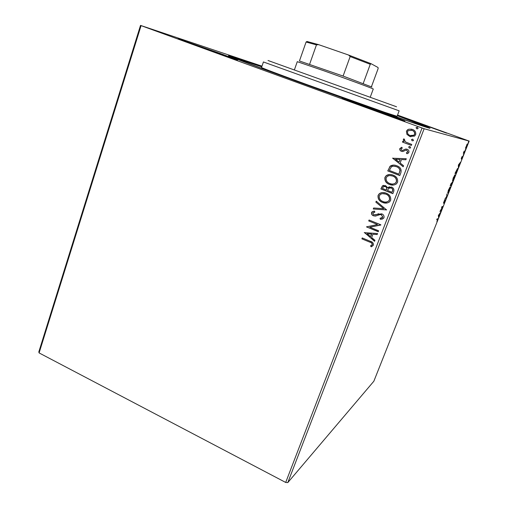 <?xml version="1.0" encoding="UTF-8"?>
<svg xmlns="http://www.w3.org/2000/svg" width="508" height="508" viewBox="0 0 508 508"><rect width="100%" height="100%" fill="white"/><g stroke="black" fill="none" stroke-linecap="round" stroke-linejoin="round"><path stroke-width="0.76" d="M397.339 115.64C421.208 124.479 435.261 129.953 428.231 127.838C420.58 125.711 354.19 102.311 296.399 81.261L230.168 56.534C223.406 53.677 237.725 58.426 261.753 66.827M427.317 125.959L400.698 116.567L446.627 133.16L427.317 125.959M220.447 53.556L178.022 38.71L237.528 60.014L220.447 53.556M380.454 111.785L342.119 98.381L365.881 107.379L404.94 121.05L380.454 111.785M287.795 482.6L373.856 381.222L469.182 141.091L424.136 128.734L287.795 482.6L285.699 482.448L422.072 128.01L141.084 25.635L39.103 352.927L38.818 351.923L140.513 25.4L261.982 66.161M465.588 147.803L467.449 143.796L466.877 146.209L465.595 148.469L465.588 147.803M464.014 153.391L463.296 153.295L464.198 151.067L464.014 153.391L463.34 153.187M461.537 157.709L462.128 156.489L461.493 158.299L462.559 156.534L461.626 159.175L462.331 157.188L461.245 158.934L461.537 157.709M456.806 171.539L456.057 173.431L455.003 173.514L457.549 168.427L456.717 171.501M451.263 185.509L450.158 185.718L452.355 182.023L451.263 185.509L450.272 185.426M446.945 196.386L444.767 199.314L446.691 196.412L446.875 193.993L446.684 196.285M441.389 210.388L441.141 211.004L439.941 211.474L442.436 207.105L441.547 207.429L441.795 206.807L442.976 206.381L440.5 210.737L441.389 210.388M437.521 219.278L436.702 219.646L436.944 219.031L437.985 218.675L436.893 221.494L437.693 219.278L436.893 219.17M438.379 215.411L440.658 212.236L438.582 217.456L438.379 215.411M444.951 201.479L443.979 203.371L445.065 200.501L443.44 203.194L444.564 200.203L443.649 202.552L445.313 199.879L444.862 201.447M447.745 193.116L448.367 190.17L450.215 186.868L449.567 189.852L447.637 193.072M452.545 181.019L453.2 177.984L455.028 174.733L454.349 177.8L452.457 180.988M458.4 164.954L460.502 162.223L458.381 167.576L458.4 164.954M463.15 155.385L463.569 154.33L463.15 155.385M465.074 150.527L465.493 149.473L465.074 150.527M468.224 142.589L468.649 141.529L468.224 142.589M406.921 134.341L406.425 131.216L407.619 129.724L408.883 129.178L412.42 129.413C414.966 130.321 416.058 132.061 415.69 134.62L414.56 136.093L409.734 136.436L406.921 134.341L406.425 131.216M411.372 145.409L402.457 142.088L402.819 141.135L404.127 141.624L403.295 139.421L403.879 138.811L404.647 139.611L404.33 139.979L405.733 142.049L411.74 144.45L411.372 145.409M399.79 148.609L401.752 147.257L402.298 148.095L400.901 148.958L401.745 150.324L402.641 150.4L405.625 149.06L407.124 149.263C408.559 149.797 409.162 150.787 408.927 152.235L408.178 153.219L406.971 153.74L406.356 152.883L407.797 151.93L406.806 150.235L405.867 150.139L402.914 151.505L401.428 151.289C400.12 150.819 399.58 149.93 399.79 148.609L401.784 147.301M400.888 172.72L399.796 175.565L387.75 170.917L390.373 166.008C392.436 164.871 394.576 164.789 396.792 165.767C400.329 166.967 401.695 169.285 400.888 172.72M392.849 193.669L380.886 188.963L382.429 185.839L385.559 185.623L387.668 187.757L391.465 187.039C393.44 187.833 394.214 189.236 393.783 191.243L392.849 193.669M386.607 209.925L373.259 209.004L373.64 208.001L383.762 208.693L375.863 202.165L376.244 201.162L386.607 209.925M378.6 230.797L378.25 231.712L366.459 226.873L377.52 224.523L368.719 220.936L369.068 220.015L380.886 224.834L369.818 227.197L378.6 230.797M369.691 242.094L361.899 238.855L362.242 237.947L370.161 241.236C372.428 241.764 373.526 243.053 373.456 245.116L371.24 246.78L370.51 245.942L372.243 244.621C372.085 243.262 371.234 242.424 369.691 242.094L361.899 238.855M285.699 482.448L39.103 352.927M364.261 232.645L377.546 233.54L377.165 234.537L372.91 234.201L371.634 237.528L374.948 240.309L374.567 241.306L364.458 232.505M383.991 217.665L383.445 218.478L380.359 219.304L380.048 218.313L382.746 217.24L381.375 214.751L380.092 214.579L375.475 216.071L373.494 215.817C371.964 215.208 371.316 214.128 371.551 212.566L372.066 211.836L374.434 211.068L374.885 212.077L372.758 213.068L373.799 214.878L381.743 213.83C383.515 214.573 384.264 215.849 383.991 217.665M382.651 202.47C379.235 201.181 377.717 198.825 378.085 195.396L379.279 193.7C381.438 192.322 383.724 192.145 386.137 193.167C389.572 194.462 391.077 196.837 390.658 200.292L389.623 201.822C387.445 203.302 385.121 203.518 382.651 202.47L382.803 202.438C379.393 201.149 377.876 198.793 378.244 195.364L378.085 195.396M389.522 184.493C386.086 183.223 384.556 180.861 384.931 177.406L386.232 175.616C388.391 174.288 390.658 174.123 393.04 175.108C396.494 176.384 398.012 178.765 397.593 182.239L396.45 183.871C394.265 185.293 391.96 185.503 389.522 184.493L389.668 184.474C386.239 183.204 384.708 180.848 385.083 177.4L384.931 177.406M392.582 158.229L406.26 158.725L405.867 159.753L401.485 159.544L400.164 162.992L403.568 165.735L403.174 166.764L392.786 158.077M409.353 148.101L408.642 146.933L409.962 146.514L410.674 147.688L410.432 148.006L409.353 148.101L408.642 146.933M412.159 140.792L411.442 139.617L412.769 139.198L413.487 140.373L413.233 140.697L412.159 140.792L411.442 139.617M416.75 128.81L416.033 127.635L417.366 127.21L418.084 128.384L417.811 128.727L416.75 128.81L416.033 127.635M397.548 115.087L469.182 141.091M140.513 25.4L141.084 25.635M422.072 128.01L424.136 128.734M362.071 238.792L362.369 237.998M372.04 246.475L371.24 246.78M371.399 246.71L370.51 245.942M370.675 245.872L371.843 245.148M372.008 245.078L372.243 244.621M372.402 244.551C372.25 243.192 371.399 242.354 369.856 242.03M377.19 234.467L372.91 234.201M374.625 241.154L364.433 232.588M370.58 236.639L371.716 234.029L367.119 233.737L370.58 236.639L371.551 234.093L367.119 233.737M378.289 231.604L366.459 226.873M368.719 220.936L377.52 224.523M368.884 220.885L369.195 220.072M380.816 225.019L369.818 227.197M382.467 219.043L380.359 219.304M380.517 219.259L380.213 218.307M381.711 218.091L382.746 217.24M382.899 217.189L381.375 214.751M381.527 214.706L380.092 214.579M380.244 214.535L379.266 214.744M375.977 215.964L375.475 216.071M375.634 216.027L373.494 215.817M373.659 215.773C372.129 215.163 371.481 214.084 371.716 212.528L371.551 212.566M371.716 212.528L373.355 211.233M374.879 212.058L373.913 212.236M377.152 214.281L375.539 214.941M377.304 214.236L378.765 213.709M386.626 209.874L373.259 209.004M373.424 208.959L373.786 208.007M375.863 202.165L383.762 208.693M376.022 202.133L376.358 201.257M378.244 195.364L379.438 193.675L381.991 192.589M387.344 202.933L382.803 202.438M386.766 201.924L388.76 200.997L389.566 199.809C389.915 197.015 388.709 195.104 385.934 194.075L382.403 193.637M385.782 194.1C383.813 193.262 381.965 193.421 380.232 194.577L379.324 195.834C379.025 198.609 380.251 200.508 383 201.543C384.988 202.394 386.861 202.216 388.614 201.028L389.42 199.841C389.769 197.047 388.556 195.129 385.782 194.1L385.934 194.075M392.875 193.599L380.886 188.963M381.044 188.938L382.581 185.82L383.737 185.344M387.998 187.452L387.668 187.757M388.15 187.433L389.604 186.766M391.255 187.954L388.722 188.271L387.515 190.5L391.973 192.253L392.532 191.16C393.116 189.687 392.69 188.62 391.255 187.954L389.884 187.795M385.375 186.544L383.413 186.665L382.46 188.512L386.29 190.017L386.62 189.522C387.16 188.131 386.74 187.141 385.375 186.544L384.188 186.379M386.62 189.522L386.474 189.541C387.007 188.151 386.594 187.16 385.223 186.563M386.29 190.017L386.474 189.541M392.532 191.16L392.386 191.186C392.97 189.713 392.544 188.639 391.109 187.979M391.973 192.253L392.386 191.186M385.083 177.4L386.385 175.603L389.585 174.485M393.541 185.052L389.668 184.474M390.023 183.54C391.979 184.36 393.833 184.194 395.592 183.045L396.481 181.775C396.837 178.968 395.618 177.057 392.824 176.035L389.858 175.552M392.678 176.047C390.741 175.241 388.906 175.393 387.172 176.505L386.175 177.844C385.877 180.632 387.109 182.537 389.871 183.559C391.833 184.372 393.694 184.207 395.446 183.064L396.342 181.794C396.697 178.981 395.478 177.063 392.678 176.047L392.824 176.035M399.821 175.508L387.75 170.917M387.902 170.91L389.992 166.332M390.144 166.332L393.573 165.094M396.57 166.707L396.43 166.707C394.672 165.925 392.97 165.995 391.338 166.91L389.338 170.453L398.92 174.142L400.107 170.491C399.675 168.573 398.501 167.316 396.57 166.707L393.808 166.173M400.107 170.491L399.967 170.498C399.536 168.58 398.361 167.316 396.43 166.707M398.92 174.142L399.967 170.498M405.867 159.753L401.485 159.544M403.206 166.681L392.728 158.236M399.078 162.115L400.228 159.48L395.522 159.258L399.078 162.115L400.088 159.474L395.522 159.258M402.228 150.425L402.641 150.4M402.774 150.412L405.625 149.06M405.759 149.073L406.349 149.066M407.079 153.714L406.356 152.883M406.489 152.895L407.797 151.93M407.924 151.943L406.806 150.235M406.94 150.247L406.394 150.127M402.431 151.517L401.428 151.289M401.568 151.301C400.26 150.832 399.72 149.943 399.929 148.628M408.769 146.945L409.702 146.444M411.385 145.377L402.457 142.088M402.596 142.107L402.946 141.18M403.295 139.421L404.127 141.624M403.435 139.446L403.943 138.881M411.575 139.637L412.572 139.135M406.559 131.248L407.753 129.756L408.883 129.178M409.01 129.21L411.734 129.197M410.864 136.747L409.734 136.436M409.861 136.462L407.054 134.366M410.966 135.719L413.893 135.287L414.719 134.245C414.941 132.34 414.096 131.058 412.191 130.404L411.505 130.2M412.058 130.372L408.343 130.6L407.518 131.623C407.333 133.534 408.197 134.823 410.102 135.484L413.766 135.261L414.585 134.22C414.814 132.309 413.969 131.032 412.058 130.372L412.191 130.404M416.16 127.667L417.29 127.184M437.49 218.789L437.382 219.151M437.617 219.246L437.058 219.094M438.436 215.995L438.785 216.135M438.506 216.649L438.849 216.789M439.452 214.198L438.696 215.24L438.766 215.925L439.274 214.135M438.417 215.786L438.766 215.925M440.754 210.636L441.141 211.004M440.677 210.82L440.182 211.017M441.712 207.016L442.436 207.105M442.29 206.629L442.093 206.972M449.967 187.49L448.494 190.113L447.986 192.494L449.44 189.897L450.069 187.566L449.72 187.395M450.691 184.385L450.52 185.071L450.875 185.007L451.568 183.356M450.939 184.963L450.793 185.331M451.218 183.191L450.78 184.417M451.117 184.664L450.99 184.982L451.396 184.906L452.107 182.651L451.021 184.633M454.781 175.362L453.32 177.946L452.793 180.391L454.235 177.832L454.87 175.444L454.52 175.266M455.746 172.847L455.587 173.253L456.057 173.431M455.587 173.253L455.085 173.291M455.359 172.872L456.197 172.809L457.295 169.056L455.27 172.841M459.365 164.014L458.667 164.903L458.66 165.786L459.156 163.938M463.785 152.584L463.537 153.213M465.855 147.269L465.849 147.834L466.877 146.209M466.96 144.348L465.849 147.834M466.788 146.19L467.195 144.437M268.014 60.496L396.545 106.769M399.155 110.827L263.417 61.957L261.518 67.52C261.207 67.716 279.489 74.619 307.575 84.836L384.753 112.332L397.078 116.326L399.155 110.827M397.326 115.672L427.298 127.279L411.283 122.13L298.742 82.067C256.991 66.878 230.689 56.94 231.248 56.693L261.741 66.859M299.523 61.004L343.097 76.06L371.945 87.078M370.224 97.238L373.266 89.027C374.434 89.135 347.993 79.343 324.079 70.841L297.269 61.665L294.373 69.933M343.097 76.06L350.158 56.559L348.583 55.029L371.03 63.684L378.035 67.501L378.149 68.555L371.45 86.684M299.498 60.827L306.089 42.024L306.978 41.472L318.605 44.647L348.583 55.029M318.605 44.647L316.452 44.875L306.089 42.024M309.639 64.167L316.452 44.875M371.03 63.684L370.262 64.294L350.158 56.559M363.22 83.477L370.262 64.294"/></g></svg>
